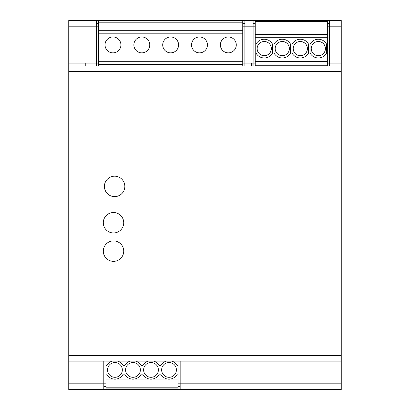 <?xml version="1.0" encoding="UTF-8"?>
<svg xmlns="http://www.w3.org/2000/svg" width="410" height="410" viewBox="0 0 410 410"><rect width="100%" height="100%" fill="white"/><g stroke="black" fill="none" stroke-linecap="round" stroke-linejoin="round"><path stroke-width="0.61" d="M341.248 63.078L329.466 63.078L329.466 20.5L341.248 20.5L341.248 389.5L102.315 389.5M327.339 63.078L329.466 63.078L329.466 65.918M98.559 63.078L68.752 63.078L68.752 20.5L96.427 20.5L96.427 26.178L98.559 26.178M329.466 20.5L96.427 20.5M68.752 63.078L68.752 65.918L341.248 65.918M68.752 65.918L68.752 71.591L341.248 71.591M251.545 65.918L251.545 63.078M113.519 212.523A10.219 10.219 0 0 0 103.299 222.743A10.219 10.219 0 0 0 113.519 232.957A10.219 10.219 0 0 0 123.733 222.743A10.219 10.219 0 0 0 113.519 212.523M68.752 389.5L103.807 389.5L103.807 363.952L68.752 363.952L68.752 389.5M180.164 361.118L180.164 389.5M68.752 71.591L68.752 361.118L341.248 361.118M114.626 196.626A10.219 10.219 0 0 0 124.84 186.406A10.219 10.219 0 0 0 114.626 176.187A10.219 10.219 0 0 0 104.406 186.406A10.219 10.219 0 0 0 114.626 196.626M113.519 240.906A10.219 10.219 0 0 0 103.299 251.125A10.219 10.219 0 0 0 113.519 261.344A10.219 10.219 0 0 0 123.733 251.125A10.219 10.219 0 0 0 113.519 240.906M85.782 63.078L85.782 65.918M96.427 23.339L98.559 23.339M327.339 23.339L329.466 23.339L327.339 23.339M252.883 65.918L252.883 63.078M103.807 361.118L103.807 363.952L105.939 363.952M68.752 361.118L68.752 363.952M180.164 386.661L178.032 386.661L178.032 379.932L105.939 379.932L105.939 386.661L103.807 386.661M96.427 65.918L96.427 26.178L68.752 26.178M253.113 20.5L253.113 63.078L244.883 63.078L244.883 65.918M242.751 63.078L244.883 63.078L244.883 26.178L255.24 26.178M244.883 20.5L244.883 26.178L242.751 26.178M242.751 23.339L244.883 23.339M255.24 61.52L255.24 34.978L327.339 34.978L327.339 61.52L255.24 61.52L255.24 65.769L327.339 65.769L255.24 65.774L255.24 63.078L253.113 63.078L253.113 65.918M255.24 23.339L253.113 23.339L255.24 23.339M255.24 34.978L255.24 20.782L327.339 20.782L327.339 34.978M257.229 20.782L271.276 20.782M275.253 20.782L289.301 20.782M293.278 20.782L307.326 20.782M311.303 20.782L325.35 20.782M310.052 52.992L310.052 44.208A9.368 9.368 0 0 1 326.601 44.208L326.601 52.992A9.368 9.368 0 0 1 310.052 52.992M311.231 48.6A7.098 7.098 0 0 1 318.324 41.502A7.098 7.098 0 0 1 325.422 48.6A7.098 7.098 0 0 1 318.324 55.698A7.098 7.098 0 0 1 311.231 48.6M272.527 44.208L272.527 52.992A9.368 9.368 0 0 1 255.978 52.992L255.978 44.208A9.368 9.368 0 0 1 272.527 44.208M271.348 48.6A7.098 7.098 0 0 1 264.255 55.698A7.098 7.098 0 0 1 257.157 48.6A7.098 7.098 0 0 1 264.255 41.502A7.098 7.098 0 0 1 271.348 48.6M274.003 52.992A9.368 9.368 0 0 0 290.552 52.992L290.552 44.208A9.368 9.368 0 0 0 274.003 44.208L274.003 52.992M275.182 48.6A7.098 7.098 0 0 1 282.275 41.502A7.098 7.098 0 0 1 289.373 48.6A7.098 7.098 0 0 1 282.275 55.698A7.098 7.098 0 0 1 275.182 48.6M292.028 52.992L292.028 44.208A9.368 9.368 0 0 1 308.576 44.208L308.576 52.992A9.368 9.368 0 0 1 292.028 52.992M307.397 48.6A7.098 7.098 0 0 1 300.299 55.698A7.098 7.098 0 0 1 293.206 48.6A7.098 7.098 0 0 1 300.299 41.502A7.098 7.098 0 0 1 307.397 48.6M255.24 65.769L327.339 65.769L327.339 61.52M242.751 30.309L242.751 20.782L98.559 20.782L98.559 30.309L242.751 30.309L242.751 33.205L98.559 33.205L98.559 65.918M242.751 65.918L242.751 33.205M199.496 36.962A7.949 7.949 0 0 1 207.439 44.91A7.949 7.949 0 0 1 199.496 52.859A7.949 7.949 0 0 1 191.547 44.91A7.949 7.949 0 0 1 199.496 36.962M113.888 52.808A7.949 7.949 0 0 1 105.083 45.817A7.949 7.949 0 0 1 112.068 37.013A7.949 7.949 0 0 1 120.873 44.003A7.949 7.949 0 0 1 113.888 52.808M170.652 36.962A7.949 7.949 0 0 1 178.601 44.91A7.949 7.949 0 0 1 170.652 52.859A7.949 7.949 0 0 1 162.708 44.91A7.949 7.949 0 0 1 170.652 36.962M227.422 37.013A7.949 7.949 0 0 1 236.227 44.003A7.949 7.949 0 0 1 229.241 52.808A7.949 7.949 0 0 1 220.436 45.817A7.949 7.949 0 0 1 227.422 37.013M142.726 52.808A7.949 7.949 0 0 1 133.921 45.817A7.949 7.949 0 0 1 140.907 37.013A7.949 7.949 0 0 1 149.712 44.003A7.949 7.949 0 0 1 142.726 52.808M98.559 30.309L98.559 33.205M242.751 22.201L98.559 22.201M105.939 388.931L178.032 388.931L178.032 387.798L105.939 387.798L105.939 388.931M178.032 386.661L178.032 387.798M105.939 386.661L105.939 387.798M178.032 379.932L178.032 374.171L177.207 374.171A9.225 9.225 0 0 1 160.838 374.171L159.183 374.171A9.225 9.225 0 0 1 142.813 374.171L141.158 374.171A9.225 9.225 0 0 1 124.789 374.171L123.133 374.171A9.225 9.225 0 0 1 106.764 374.171L105.939 374.171L105.939 379.932M178.032 374.171L178.032 361.118M105.939 374.171L105.939 365.659L106.764 365.659A9.225 9.225 0 0 1 112.181 361.118M105.939 361.118L105.939 365.659M166.25 361.118A9.225 9.225 0 0 0 160.838 365.659L159.183 365.659A9.225 9.225 0 0 0 153.77 361.118M178.032 365.659L177.207 365.659A9.225 9.225 0 0 0 171.795 361.118M135.746 361.118A9.225 9.225 0 0 1 141.158 365.659L142.813 365.659A9.225 9.225 0 0 1 148.23 361.118M130.206 361.118A9.225 9.225 0 0 0 124.789 365.659L123.133 365.659A9.225 9.225 0 0 0 117.721 361.118M271.276 34.978L257.229 34.978M289.301 34.978L275.253 34.978M307.326 34.978L293.278 34.978M325.35 34.978L311.303 34.978M132.973 362.532A7.38 7.38 0 0 1 140.353 369.912A7.38 7.38 0 0 1 132.973 377.292A7.38 7.38 0 0 1 125.593 369.912A7.38 7.38 0 0 1 132.973 362.532M114.949 362.532A7.38 7.38 0 0 1 122.329 369.912A7.38 7.38 0 0 1 114.949 377.292A7.38 7.38 0 0 1 107.569 369.912A7.38 7.38 0 0 1 114.949 362.532M169.022 362.532A7.38 7.38 0 0 1 176.402 369.912A7.38 7.38 0 0 1 169.022 377.292A7.38 7.38 0 0 1 161.642 369.912A7.38 7.38 0 0 1 169.022 362.532M150.998 362.532A7.38 7.38 0 0 1 158.378 369.912A7.38 7.38 0 0 1 150.998 377.292A7.38 7.38 0 0 1 143.618 369.912A7.38 7.38 0 0 1 150.998 362.532M327.339 26.178L341.248 26.178M178.032 383.821L341.248 383.821M341.248 363.952L178.032 363.952M68.752 355.439L341.248 355.439M68.752 383.821L105.939 383.821M255.24 21.351L327.339 21.351M255.24 34.409L327.339 34.409M327.339 37.248L255.24 37.248M255.24 61.792L327.339 61.792M242.751 64.488L98.559 64.488M242.751 61.695L98.559 61.695"/></g></svg>

